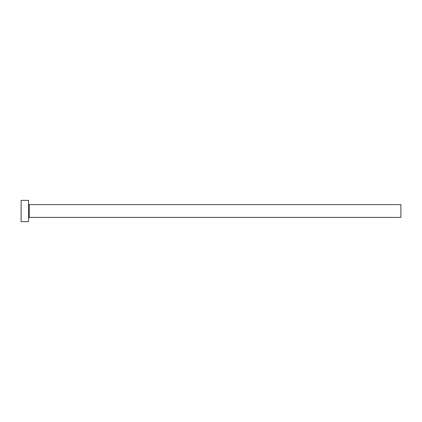 <?xml version="1.0" encoding="UTF-8"?>
<svg xmlns="http://www.w3.org/2000/svg" width="422" height="422" viewBox="0 0 422 422"><rect width="100%" height="100%" fill="white"/><g stroke="black" fill="none" stroke-linecap="round" stroke-linejoin="round"><path stroke-width="0.63" d="M29.292 217.383L29.292 204.617L400.9 204.617L400.9 217.383L29.292 217.383L28.548 218.127M28.548 211L28.548 221.64L21.1 221.64L21.1 200.36L28.548 200.36L28.548 211M29.292 204.617L28.548 203.873"/></g></svg>
